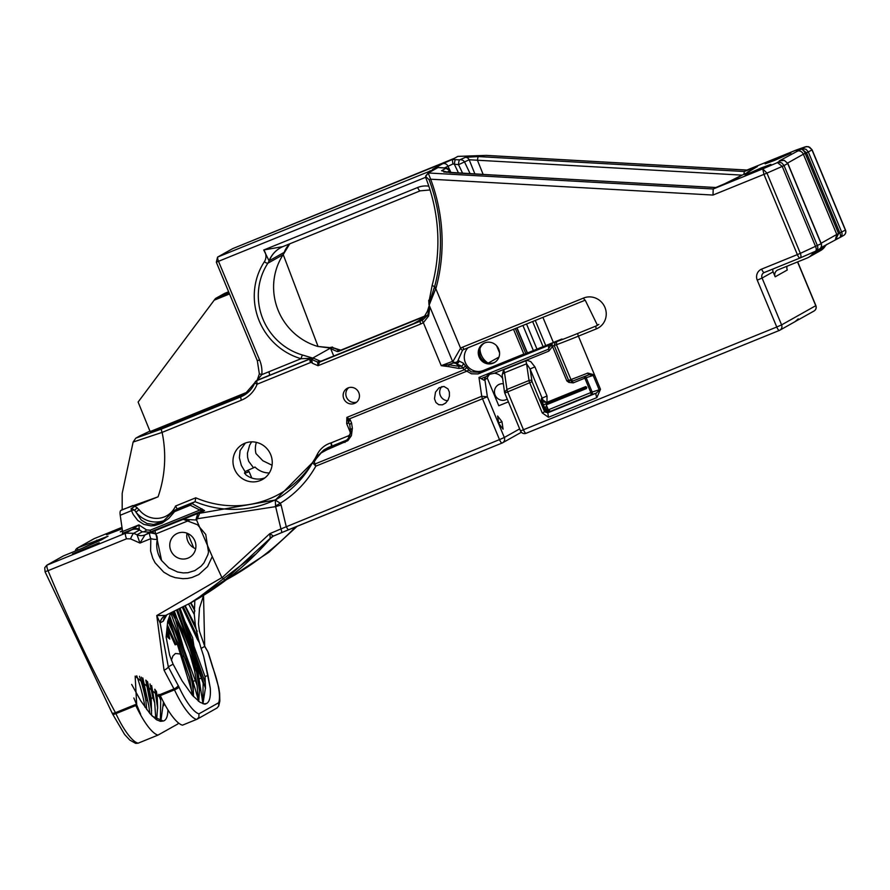 <?xml version="1.0" encoding="UTF-8"?>
<svg xmlns="http://www.w3.org/2000/svg" width="890" height="890" viewBox="0 0 890 890"><rect width="100%" height="100%" fill="white"/><g stroke="black" fill="none" stroke-linecap="round" stroke-linejoin="round"><path stroke-width="1.33" d="M133.1 442.063L162.114 432.384L241.457 400.155A30.06 28.992 -119.3 0 0 257.121 384.213L310.554 362.519L311.478 358.759L312.401 363.265L318.008 365.712L420.736 323.993A2.681 0.701 -112.1 0 1 420.325 321.168L319.577 362.085A2.681 2.592 -119.3 0 1 317.585 362.052L312.323 359.749L311.567 360.762L311.578 359.404L313.614 358.258L319.632 360.895L317.585 362.052L318.008 365.712L319.577 362.085L321.635 360.928A2.681 2.592 60.7 0 1 319.632 360.895M321.635 360.928L413.739 323.526L422.427 318.642M348.613 387.751A8.388 8.088 -119.3 0 0 356.668 402.113M441.918 386.516A8.388 8.088 -119.3 0 0 447.659 400.734M264.875 477.886A20.181 19.469 60.7 0 1 245.829 474.737L244.539 472.868L245.462 472.345L241.335 465.403L239.365 457.705L240.1 450.54L245.351 443.064M195.667 548.707A13.417 12.938 60.7 0 1 186.989 533.255M203.532 595.388L204.689 646.418L207.871 651.714A3.226 1.669 148.5 0 1 208.004 652.225A436.334 114.398 -112.1 0 1 212.343 666.21A9.668 2.536 67.9 0 0 212.966 668.078A40.684 10.669 -112.1 0 1 218.617 702.777L218.718 706.037L216.993 708.028L197.09 719.198L182.483 725.161A44.978 11.793 67.9 0 1 160.311 695.613L174.473 689.861A4.294 0.779 -25 0 0 179.023 687.136A9.668 2.536 67.9 0 0 178.156 685.4A436.334 114.398 -112.1 0 1 168.31 666.844L160.122 622.911L163.237 621.164L166.853 614.879M170.591 613.177L167.698 621.442L166.119 637.029L169.634 655.24L173.083 664.163L182.072 680.839L192.24 695.168L200.083 702.332L204.989 704.168L206.547 703.489A57.572 15.097 -112.1 0 0 210.24 687.97L203.71 656.464A62.267 16.332 -112.1 0 0 201.095 648.432L198.303 638.775L183.34 606.869M194.843 600.527L194.287 614.5L195.433 625.848L198.303 638.775L197.268 639.154L199.115 642.269M798.519 319.677L794.447 321.969M798.263 318.865L795.004 321.691M797.54 261.938L815.763 305.704A4.294 4.139 60.7 0 1 814.027 311.011L798.775 319.566M779.395 330.413A4.294 4.139 -119.3 0 0 779.851 330.201L779.851 330.201A4.294 4.139 -119.3 0 0 781.587 324.895L776.759 327.008A4.294 1.124 67.9 0 0 779.362 330.435L779.362 330.435A4.294 1.124 67.9 0 0 779.395 330.413M228.341 578.266A10.736 2.837 60.8 0 0 229.131 578.222L226.494 579.679L229.131 578.222A10.736 5.051 -119.2 0 1 227.985 578.533M268.813 552.345L297.227 526.224L268.813 552.345L229.487 578.022A307.005 296.103 -119.3 0 0 286.591 535.858A307.005 296.103 -119.3 0 0 295.625 526.869M173.083 664.163L168.31 666.844A4.294 1.413 -27.5 0 1 164.038 670.159L156.762 615.546L160.033 622.811A10.736 9.99 -117.8 0 1 165.062 615.702L190.048 603.22L224.947 580.035L221.922 577.599A440.639 115.533 -112.1 0 1 212.265 556.595L196.568 520.016L197.402 518.725L275.633 506.632L280.94 528.927A4.294 1.068 66.9 0 1 281.418 532.71A4.294 1.068 66.9 0 1 281.373 532.732L502.071 443.042M224.947 580.035L269.948 538.528A10.736 10.524 -163.4 0 1 273.441 536.058L269.815 533.644L270.248 538.584A10.736 10.357 60.7 0 1 272.941 536.381L270.471 538.405A10.736 2.681 -139.2 0 1 270.282 538.561A307.005 296.103 60.7 0 1 256.042 553.88A307.005 296.103 60.7 0 1 194.576 600.672L190.037 603.231M270.248 538.584L270.282 538.561A10.736 10.357 -119.3 0 1 272.963 536.37A10.736 10.357 60.7 0 1 273.742 535.98M281.373 532.732L273.441 536.058M554.225 345.509L568.621 380.397L570.946 379.552A42.264 1.357 -22.6 0 0 587.767 373.055A2.114 0.834 68.2 0 0 589.291 374.646A40.15 1.279 157.4 0 1 572.815 380.987L570.946 379.552L556.45 344.719L556.651 341.638L552.312 343.117A2.681 2.603 74.9 0 0 550.821 344.864A2.681 0.667 19.1 0 0 552.568 346.01A2.681 0.879 -112 0 1 552.312 343.117L548.407 344.586L548.863 351.105L552.534 346.51L550.676 345.476L548.307 349.258L478.976 377.416L481.735 396.272L315.16 463.924A3.226 0.846 67.9 0 0 315.817 466.149L487.386 396.795L481.735 396.272A3.226 0.846 67.9 0 0 482.391 398.498L499.501 439.604L280.94 528.927A207.693 6.642 157.4 0 1 269.815 533.644L222.011 577.744M275.455 505.998L280.35 503.251L275.255 500.035L275.633 506.632A10.736 0.667 163.9 0 1 281.107 505.064L286.146 526.246A4.294 1.124 67.9 0 0 288.738 529.672L281.418 532.721A4.294 1.068 66.9 0 1 281.407 532.721L273.875 535.925M165.106 615.68A10.736 10.357 -119.3 0 0 160.133 622.889L160.044 622.811M244.594 473.391A23.696 0.757 157.4 0 1 249.144 471.7L247.342 470.576M244.939 471.7A23.73 0.757 157.4 0 1 253.55 467.806L254.974 467.016A20.181 19.469 -119.3 0 0 269.292 472.957M270.66 454.545A20.181 19.469 60.7 0 1 262.494 479.476A20.181 19.469 60.7 0 1 234.56 469.208A20.181 19.469 60.7 0 1 242.725 444.277A20.181 19.469 60.7 0 1 270.66 454.545M253.55 467.806L248.666 461.287L247.587 457.327L247.453 453.155L249.645 445.178L251.592 441.863M256.387 442.363A20.181 19.469 -119.3 0 0 255.975 453.577L262.873 460.764L272.062 465.236M249.144 471.7L251.77 478.008M524.944 353.964L561.412 339.335M548.407 344.586L483.326 370.507A14.006 13.517 60.7 0 1 467.984 347.779M483.326 370.507L523.832 354.053L513.53 329.289M479.143 357.068A10.947 10.558 60.7 0 1 498.144 347.923A10.947 10.558 60.7 0 1 494.295 362.642A10.947 10.558 60.7 0 1 479.143 357.068M542.221 401.69L546.438 402.491L542.9 399.955A2.114 1.747 134.2 0 1 542.21 400.845L542.221 401.69M546.438 402.491L585.642 386.605L586.454 388.552L586.71 387.306L585.642 386.605M586.454 388.552L546.249 404.872L548.307 409.834L547.639 410.201A7.109 1.858 -112.1 0 0 547.65 409.689L546.427 406.074L544.903 408.143L547.261 411.224L545.615 410.079L541.532 399.988L541.732 398.097A7.109 1.858 -112.1 0 1 542.199 398.086L547.027 395.972L534.912 366.869L530.084 368.983L542.9 399.955M546.961 410.969L546.238 410.991A2.114 2.036 -119.3 0 0 548.941 412.17L547.817 412.804L544.624 411.892L532.053 381.688L530.084 368.983L526.58 363.799A4.294 1.124 -112.1 0 0 525.701 360.828L503.629 369.795L502.171 375.024L504.563 392.434M562.102 339.079A1.613 1.557 -119.3 0 0 561.457 339.19L528.627 352.518M444.499 167.921L452.943 163.971L458.539 164.683L469.186 159.766L742.138 175.141M446.802 172.337L449.873 170.557L450.874 172.638M492.215 174.996L715.783 187.545L713.213 188.98L712.99 195.055L763.954 174.362L797.351 254.607L761.64 269.114A8.588 8.288 -119.3 0 0 757.256 280.161L776.759 327.008L520.517 430.949A4.294 4.294 0 0 0 526.101 433.285A4.294 1.124 -112.1 0 1 523.498 429.859L507.611 391.689A3.226 0.846 -112.1 0 1 506.955 389.475L504.53 392.245L504.764 393.091L529.683 382.733A3.226 0.846 -112.1 0 1 529.027 380.508L506.955 389.475L504.508 372.754A4.294 2.837 171.7 0 0 502.171 375.024M715.838 187.523L722.658 184.753A4.294 1.124 -112.1 0 1 722.691 184.742A4.294 1.124 -112.1 0 1 722.736 184.731M450.184 172.649A4.294 0.968 93.2 0 0 450.051 172.593A4.294 0.968 93.2 0 0 449.906 172.627L491.847 174.985M444.377 172.004A4.294 4.139 -119.3 0 0 441.585 170.735L449.906 172.627M445.434 168.021A4.294 0.968 93.2 0 0 445.3 167.965A4.294 0.968 93.2 0 0 445.156 167.999L446.09 168.21L441.585 170.735M441.34 167.787A4.294 0.968 93.2 0 0 441.206 167.732A4.294 0.968 93.2 0 0 441.062 167.776L445.156 167.999M438.614 167.598L441.062 167.776M433.819 169.156A4.294 4.139 -119.3 0 0 432.473 169.445L438.025 167.542L427.834 173.239L435.644 168.866M452.943 163.971L452.287 159.532L454.59 158.22L445.134 162.358M743.895 174.329L744.34 171.514L478.486 156.584A4.294 0.968 93.2 0 0 477.452 160.278L483.159 174.451M478.486 156.584L465.548 157.285A4.294 4.139 60.7 0 1 469.186 159.766L474.915 173.984M465.548 157.285L459.629 159.877A4.294 0.968 93.2 0 0 458.539 164.683L462.644 173.294M459.629 159.877L455.535 159.644A4.294 0.968 93.2 0 0 454.445 164.461L458.55 173.072M715.805 187.534L733.037 180.214A4.294 4.139 -119.3 0 0 732.592 180.425L732.592 180.425A4.294 4.139 -119.3 0 0 732.548 180.447M733.037 180.214L741.704 175.352A4.294 4.139 -119.3 0 0 741.259 175.564A4.294 4.139 -119.3 0 0 741.248 175.564L741.837 175.274A4.294 2.982 -114.4 0 0 741.826 175.274A4.294 2.982 -114.4 0 0 741.659 175.363M741.704 175.352L741.948 175.23A4.294 2.982 -114.4 0 0 741.837 175.274L748.579 172.059M741.948 175.23A28.747 0.923 -22.6 0 0 748.724 171.425A4.294 4.139 74 0 0 746.966 172.871M746.799 172.949L756.912 166.775A4.294 4.139 -119.3 0 1 756.923 166.764A4.294 4.139 -119.3 0 1 757.368 166.552L748.712 171.414A4.294 4.139 -119.3 0 0 748.268 171.625A4.294 4.139 -119.3 0 0 748.256 171.625A4.294 4.139 -119.3 0 0 748.023 171.77M757.368 166.552L751.238 168.711A4.294 1.124 67.9 0 0 750.993 170.09M457.683 156.495L454.59 158.22M751.238 168.711L744.34 171.514L746.977 170.046L486.329 155.394A5.373 1.213 93.2 0 0 486.163 155.439L746.888 170.079L796.939 149.776M774.778 160.311L790.887 153.147L781.209 156.707L765.111 163.871L774.778 160.311M754.798 171.536L770.907 164.361L761.228 167.921L745.13 175.096L754.798 171.536M486.496 155.461A5.373 1.213 93.2 0 0 486.329 155.394L476.295 155.739A5.373 4.539 78.6 0 1 477.463 155.694L486.163 155.439M429.114 179.724A173.472 167.309 60.7 0 1 434.598 286.78L436.178 287.537A175.374 169.144 -119.3 0 0 430.649 179.202L428.179 173.049L425.643 176.509L429.114 179.724L430.649 179.202L712.99 195.055M796.717 149.854L806.74 146.561L809.622 147.239L812.103 149.798L845.5 230.043L836.778 234.448L835.421 239.51M288.794 529.65A4.294 1.124 67.9 0 1 288.761 529.661A4.294 1.124 67.9 0 0 288.761 529.661L502.105 443.031A4.294 1.124 67.9 0 1 499.501 439.604L504.33 437.491A4.294 4.139 60.7 0 1 502.594 442.786L502.594 442.786A4.294 4.139 60.7 0 1 502.138 443.009A4.294 1.124 67.9 0 1 502.105 443.031L502.105 443.031A4.294 4.294 0 0 0 502.594 442.786L521.362 432.251M478.976 377.416L484.071 380.253L487.275 378.083L498.789 405.751L508.401 401.846M779.328 330.446L526.135 433.263A4.294 1.124 -112.1 0 1 526.101 433.285L779.362 330.435A4.294 4.294 0 0 0 779.851 330.201L795.093 321.635M587.767 373.055L594.509 374.89L600.494 389.286L596.845 397.608L548.462 417.254L542.255 412.938L529.683 382.733L532.053 381.688M584.029 376.726L584.852 378.161L573.238 382.878L568.832 382.389L566.852 380.909L552.534 346.51L554.07 345.42M502.483 378.228A10.58 10.202 -119.3 0 0 494.317 373.255L488.755 374.468L486.129 376.581A10.58 10.202 -119.3 0 0 484.071 380.253M572.815 380.987L589.291 374.646L593.174 375.402L584.852 378.161L590.849 392.557L548.307 409.834L550.521 411.28L548.941 412.17M547.128 410.868L547.639 410.201A2.114 2.036 -119.3 0 0 550.343 411.391M546.427 406.074L546.249 404.872M542.722 405.128L586.71 387.306M542.255 412.938L546.238 410.991A7.109 1.858 -112.1 0 1 542.277 404.138A7.109 1.858 -112.1 0 1 541.732 398.119L542.21 400.845M497.61 416.008L501.96 421.682L503.084 429.169L498.745 423.495L497.61 416.008M490.323 373.755A10.58 10.202 -119.3 0 0 487.275 378.083M501.96 421.682L498.667 423.017M507.233 399.032A8.388 8.088 60.7 0 1 495.886 396.517A8.388 8.088 60.7 0 1 503.295 383.768M813.972 251.892A13.417 12.938 -119.3 0 0 812.759 253.439A13.417 12.938 60.7 0 1 807.074 258.067L777.916 269.904A5.373 5.173 -119.3 0 0 775.179 276.801L773.121 271.851A4.294 4.139 60.7 0 1 772.943 269.002M775.179 276.801L787.283 270.004A5.373 5.173 60.7 0 1 787.149 266.155M808.487 257.377L820.591 250.58A13.417 12.938 -119.3 0 0 824.863 246.641A13.417 12.938 60.7 0 1 826.81 244.372M339.057 350.271L336.698 351.316A2.681 2.592 -119.3 0 0 338.701 351.35L424.385 316.551M338.701 351.35L340.792 350.182M333.494 347.857L338.756 350.159A2.681 2.592 60.7 0 0 340.748 350.193L424.741 316.084L340.77 350.182L333.661 347.934M312.401 363.265L311.567 360.762M336.698 351.316L330.68 348.68L332.726 347.534L333.639 348.368M333.272 347.701L330.958 347.256M329.778 347.901L332.459 347.022L331.102 347.745L317.93 346.477A3.36 0.634 -73.9 0 1 318.053 346.455A3.36 0.634 -73.9 0 1 318.153 346.544M476.083 155.783A5.373 4.539 78.6 0 1 476.295 155.739L458.428 156.384M429.247 304.903L435.777 288.582L434.198 287.759L429.058 303.868M428.735 300.253L428.991 304.736L452.665 361.629L454.156 363.098A2.681 2.681 -80.4 0 1 452.699 361.64L452.921 361.496A2.681 2.626 38 0 0 455.235 363.109L461.51 366.168A2.681 2.27 -44.6 0 0 463.245 363.087L457.972 360.572A2.681 2.581 129.3 0 1 455.235 363.109L454.134 363.087M429.625 306.282L427.834 315.027A2.681 1.502 18.3 0 0 427.89 315.16A2.681 1.502 18.3 0 0 428.635 316.006L429.903 306.95M420.792 320.011L415.441 323.014L424.196 316.784L427.834 315.027L422.494 320.144A2.681 0.712 58.8 0 0 423.351 322.703L428.635 316.006M425.643 176.509L426.032 178.456A170.035 163.994 60.7 0 1 432.162 285.345L434.598 286.78A42.776 41.452 -140.5 0 0 434.198 287.759M422.494 320.144L415.441 323.014M584.819 376.414A2.114 1.969 72.1 0 1 586.176 377.66L592.173 392.045L599.17 389.787L593.174 375.402L594.509 374.89L578.411 336.153L596.4 328.855A16.699 16.098 -119.3 0 0 604.922 307.384A16.699 16.098 -119.3 0 0 583.573 298.039L462.722 347.122A16.699 16.098 -119.3 0 0 460.586 348.19L452.921 361.496A2.681 1.936 168.3 0 0 455.658 362.375A2.681 1.936 168.3 0 0 457.972 360.572L462.578 350.148A2.681 0.712 -120.9 0 1 460.586 348.19L435.777 288.582A38.537 37.169 60.7 0 1 436.178 287.537M312.268 463.111A102.461 98.823 60.7 0 1 275.566 499.857A102.461 98.823 60.7 0 1 275.299 500.013L199.727 513.274L204.555 510.571L191.851 503.495L173.806 510.86L177.166 508.958L175.586 506.01A22.183 21.393 60.7 0 1 139.118 509.714L134.991 506.188L158.064 496.82A120.784 116.49 -119.3 0 0 162.114 432.384A3.226 0.846 -112.1 0 1 161.613 428.991L136.081 438.036L150.165 430.994L139.674 435.989M343.807 398.731A8.388 8.088 60.7 0 1 358.358 391.722A8.388 8.088 60.7 0 1 355.41 402.992A8.388 8.088 60.7 0 1 343.807 398.731M479.933 373.31A2.681 0.701 -112.1 0 1 480.066 372.332L471.3 371.864L469.43 370.374A2.681 1.891 -46.6 0 0 466.961 371.13L349.436 418.856A3.226 2.281 138 0 0 348.101 420.859L348.802 422.895A3.226 2.281 -40 0 1 350.248 419.88L346.878 417.399L464.269 369.739L466.772 367.615A14.006 13.517 60.7 0 1 465.615 366.168L462.889 368.026A16.699 16.098 -119.3 0 0 464.269 369.739L471.444 373.789L478.019 373.934L548.273 345.554L550.821 344.864L550.676 345.476M465.615 366.168L463.245 363.087M456.025 363.498L458.973 366.346L461.51 366.168L462.889 368.026L458.773 368.416L458.973 366.346L448.616 364.733A2.681 0.612 -87.9 0 1 448.827 366.658L458.773 368.416M469.43 370.374L466.772 367.615M456.425 363.498L456.592 363.476A2.681 2.603 79.6 0 0 456.893 363.443L454.2 363.12M453.755 362.897A17.689 0.567 157.4 0 0 448.616 364.733L441.229 365.656L448.827 366.658M315.16 463.924L314.17 461.932A3.226 1.012 -146.9 0 0 312.868 461.977A3.226 1.012 -146.9 0 0 312.824 462.11L312.479 462.622L315.817 466.149A107.824 103.997 -119.3 0 1 280.35 503.251L281.107 505.064M434.476 398.764L435.933 402.525L438.781 404.716L442.352 404.85L445.668 403.048L448.115 399.955L449.428 396.083L449.383 392.145L447.97 388.874L443.932 386.438L439.037 387.795L435.499 392.156L434.476 398.764M141.432 677.156L148.697 705.225L149.887 713.513M151.578 715.415L151.189 698.461L147.506 681.562M150.043 683.954L152.913 697.76L151.189 698.461M152.913 697.76L154.704 702.777L155.783 718.875M156.651 719.42L157.619 707.172L157.196 696.024L158.91 695.324L160.712 700.341L160.345 720.989M131.653 684.41L140.72 700.797L150.099 713.758L156.462 719.754L160.411 721.334L163.259 721.034L152.301 716.216M163.337 701.765L163.66 705.748M154.793 689.216L157.652 708.273M145.793 680.116L151.645 710.654M158.754 694.334L158.91 695.324M160.856 721.089L163.482 702.032M167.921 709.842A57.572 15.097 -112.1 0 1 163.805 720.856A57.572 15.097 -112.1 0 1 163.259 721.034M202.965 703.712L205.468 687.725L205.045 676.589L180.169 608.515M122.464 530.651L120.25 531.853L122.542 531.174M182.35 607.392L197.268 639.154M203.71 656.464L207.96 675.41L205.045 676.589M176.609 610.295L203.131 683.12L202.82 703.667M173.283 611.908L198.737 701.42L199.471 690.162L199.048 679.026L201.34 678.091M199.048 679.026L174.407 611.374M170.813 613.077L197.124 685.556L198.281 701.075M193.497 696.581L193.041 681.462L195.333 680.527M193.041 681.462L169.701 616.091M179.124 643.058L175.141 644.838L176.075 644.527L167.632 625.548M167.865 621.064L178.178 643.67L176.075 644.527M178.178 643.67L189.492 677.468L192.251 695.179M164.038 670.159A440.639 115.533 67.9 0 0 173.984 688.904L159.822 694.645A5.373 1.413 -112.1 0 1 160.311 695.613M166.708 633.802L169.812 639.109L167.632 628.429L175.141 644.838M168.677 638.197L166.363 635.549M138.084 743.194A44.978 11.793 -112.1 0 1 115.911 713.635A4.294 0.779 -25 0 1 112.741 714.292L124.578 734.439L129.784 740.068L135.658 743.373L138.084 743.194L157.997 735.107A44.978 11.793 -112.1 0 1 135.836 705.548A5.373 1.413 67.9 0 0 135.347 704.591A440.639 115.533 67.9 0 0 140.609 714.214L136.771 706.248L135.158 676.111L161.936 698.995M157.196 696.024L156.351 691.141M146.75 709.619L145.849 700.63L146.906 700.196M194.165 608.515L190.883 602.752M190.493 602.942L194.921 611.007M188.58 604.032L194.287 614.5M184.875 606.057L197.18 631.333M195.433 625.848L185.265 605.845M167.331 627.795L167.632 628.429M193.408 696.481L169.222 617.871M169.278 617.638L178.334 636.606L185.799 656.609L191.917 680.416L193.486 693.321M173.428 611.842L182.851 630.698L189.804 648.254L196.189 669.703L199.494 690.885M179.068 609.072L192.618 637.707L202.931 703.701M205.501 688.448L179.202 609.005M210.24 687.97L207.96 675.41M203.821 703.934L206.547 703.489M178.3 722.814A44.978 11.793 -112.1 0 1 177.9 723.937L157.997 735.107M145.849 700.63A62.267 16.332 67.9 0 0 139.496 676.3M781.91 160.233L777.304 162.503L782.232 166.408L784.057 165.562L781.754 162.881L778.394 162.203L762.73 168.878L763.954 174.362L766.957 173.105L762.73 168.878L713.213 188.98L428.301 172.983M806.162 146.616L801.556 148.875L806.496 152.791L808.32 151.945L806.006 149.264L802.101 148.697L779.24 160.901L784.257 160.389L787.839 163.415L821.248 243.66L800.355 253.35A4.294 2.136 66.4 0 1 800.066 257.989A4.294 2.136 66.4 0 1 799.988 258.022A4.294 1.124 -112.1 0 1 799.954 258.033A4.294 1.124 -112.1 0 1 797.351 254.607L800.355 253.35L766.957 173.105L782.232 166.408L815.64 246.652A4.294 2.136 -113.6 0 1 815.351 251.303L800.066 257.989A4.294 4.294 0 0 1 799.954 258.033L764.243 272.54A4.294 1.124 67.9 0 0 764.276 272.518L799.921 258.044M207.848 651.669A3.226 1.669 148.5 0 1 207.871 651.714L204.656 646.073A3.226 1.146 152 0 1 204.689 646.418L201.095 648.432M204.644 646.04A3.226 1.146 152 0 1 204.656 646.073L199.449 631.288L198.459 623.957L199.505 608.093L203.476 595.788A3.226 2.247 -154.7 0 0 203.487 595.777A3.226 2.247 -154.7 0 0 203.61 595.343M171.369 660.258L172.905 655.941L175.464 653.471L179.847 653.961L183.44 656.598M196.568 520.016L183.329 519.348L197.524 524.755L205.746 534.445L208.505 552.1L207.871 554.748L203.966 562.869L201.051 566.24L194.854 570.601L187.879 572.726L183.296 572.926L177.577 572.014L168.8 567.842L161.568 560.5L157.096 539.195A5.373 1.046 -167.5 0 1 150.811 538.65L150.61 551.043L152.78 558.341L155.094 562.792L163.749 572.159L170.201 575.908L175.252 577.654L182.906 578.689L187.59 578.422L192.04 577.477L198.804 574.54L207.581 566.574L212.265 556.595M135.347 704.591L115.433 712.679A440.639 115.533 -112.1 0 1 48.038 570.679L126.536 538.795L130.541 538.884L139.953 543.056L145.048 534.89L149.932 532.142L202.72 510.715L197.791 513.474L195.978 519.615M221.922 577.599L156.762 615.546L165.651 615.413M144.992 707.216A68.397 17.934 67.9 0 0 136.749 675.788M444.722 162.536L232.824 248.577A4.228 1.113 -112.1 0 1 232.869 248.566A4.228 1.113 -112.1 0 0 232.791 248.599L454.523 158.253M429.848 172.104L430.081 170.791L425.676 175.986M263.729 249.979L282.864 246.619A26.845 26.088 66.7 0 0 282.798 246.641A26.845 26.088 66.7 0 0 269.08 260.848A13.417 12.938 60.7 0 1 267.857 263.24A3.36 0.79 -146.8 0 1 264.352 261.771A10.068 9.712 -119.3 0 0 263.729 249.979L269.08 260.848L284.377 252.259A26.845 25.643 55.9 0 1 289.673 243.849M302.633 355.066A3.36 0.634 106.1 0 0 301.054 358.703L311.278 358.292L310.043 358.982A3.36 3.237 -119.3 0 1 311.478 358.759L312.724 358.069L302.633 355.066A60.387 58.251 60.7 0 1 267.857 263.24L283.154 254.651A13.417 12.938 60.7 0 0 284.377 252.259L284.578 251.748M432.162 285.345L429.08 301.176M429.258 305.404L427.378 311.333L424.196 316.784M282.853 246.619A26.845 26.088 66.7 0 1 283.476 246.363M333.739 356.011L330.68 348.68M835.677 239.399L838.602 233.603L805.194 153.358L806.496 152.791L839.893 233.035A4.294 2.136 -113.6 0 1 839.604 237.674L835.677 239.399M820.825 247.743L839.526 237.708A4.294 2.136 -113.6 0 0 839.604 237.674A4.294 4.294 0 0 0 839.982 237.485L839.982 237.485A4.294 4.139 60.7 0 1 839.659 237.652M757.256 280.161L762.085 278.047L781.587 324.895L815.885 305.615L797.674 261.871M841.718 232.19A4.294 4.139 60.7 0 1 839.982 237.485L843.642 235.438A4.294 4.139 -119.3 0 0 845.378 230.132L811.969 149.887L808.32 151.945L841.718 232.19M800.132 257.955L815.273 251.325A4.294 2.136 -113.6 0 0 815.351 251.303A4.294 4.294 0 0 0 815.73 251.114L819.379 249.055A4.294 4.139 -119.3 0 0 821.114 243.749L787.717 163.504L784.057 165.562L817.465 245.807A4.294 4.139 60.7 0 1 815.73 251.114L815.73 251.114A4.294 4.139 60.7 0 1 815.396 251.269M136.081 438.036A3.226 3.104 60.7 0 0 135.747 438.192A3.226 3.104 60.7 0 1 135.747 438.192A3.226 3.104 60.7 0 1 135.747 438.203L133.111 442.13L122.186 493.36L122.186 509.692L120.895 510.415A13.417 3.516 67.9 0 0 120.217 515.266L122.586 531.508A5.373 1.413 -112.1 0 1 122.319 533.444L133.355 528.971A10.736 8.755 64.8 0 1 139.252 529.105L138.896 524.889L131.575 529.861A10.736 10.357 60.7 0 1 139.574 530.006L139.252 529.105M314.17 461.932L316.25 458.65A3.226 1.079 -148.4 0 0 314.904 458.773A3.226 1.079 -148.4 0 0 314.849 458.928A99.235 95.708 60.7 0 0 317.185 454.512A24.353 23.485 -119.3 0 1 330.846 442.942A3.493 3.371 60.7 0 0 331.113 442.853L348.146 435.933A3.493 3.371 60.7 0 0 349.926 431.45L346.7 423.696L348.802 422.895L349.803 425.02M316.25 458.65L321.19 452.921L327.242 449.606A3.226 1.09 -106.8 0 1 327.654 448.36L323.782 450.017L315.027 458.65M327.242 449.606L327.998 449.339A3.226 0.846 -112.1 0 1 328.154 448.182L331.091 446.424A6.708 6.475 -119.3 0 0 331.614 446.235L347.356 439.849M345.91 440.917L328.154 448.182L331.614 446.235A3.226 0.846 67.9 0 0 331.113 442.853M327.998 449.339L347.868 440.65L351.394 435.677L352.373 428.368A3.226 2.125 171.7 0 0 350.582 430.649A3.226 2.125 171.7 0 0 350.593 430.649A3.226 2.125 171.7 0 0 350.604 430.76M352.373 428.368L351.595 423.061A3.226 2.125 171.7 0 0 349.815 425.331L350.682 432.084L349.269 437.379L345.887 440.928M346.7 423.696L346.878 417.399L348.101 420.859M191.851 503.495L195.088 501.682A102.461 98.823 -119.3 0 0 277.992 498.456M311.811 463.801A99.235 95.708 60.7 0 1 195.767 497.81L195.088 501.682L177.244 508.869M139.118 509.714L135.936 512.062A25.398 24.497 -119.3 0 0 165.151 520.161M137.194 507.667L134.679 510.282L141.265 520.049L146.984 523.52L153.614 524.455L162.814 521.651L173.839 510.871L174.551 511.65L190.327 505.242L191.506 503.673M120.217 515.266L131.509 510.682A3.226 2.225 160.1 0 1 134.679 510.282L131.976 508.591L131.075 508.713L131.509 510.682L133.155 514.387L137.783 520.472L143.857 524.399L150.888 525.856L154.582 525.612L161.947 523.209L168.788 518.425L174.551 511.65M134.991 506.188L131.075 508.713M155.372 530.54L150.232 532.743L155.861 533.933A3.226 0.846 67.9 0 1 155.372 530.54L197.791 513.474A3.226 2.837 -116 0 1 199.594 513.43L197.402 518.725L196.468 517.635M199.594 513.43L199.727 513.274A3.226 3.104 -119.3 0 0 197.892 513.419M201.952 508.78A3.226 2.125 112.6 0 0 199.827 510.059L202.72 510.715A3.226 3.104 -119.3 0 1 204.555 510.571M63.602 555.838A4.294 1.124 67.9 0 0 63.568 555.85L63.568 555.85A4.294 1.124 67.9 0 0 63.535 555.861L82.436 548.184A4.294 1.124 -112.1 0 1 82.47 548.173A4.294 1.124 -112.1 0 1 82.514 548.162L63.568 555.85A4.294 4.294 0 0 0 63.079 556.083L63.079 556.083A4.294 4.139 60.7 0 1 63.535 555.861L47.215 565.028L125.713 533.154A5.373 1.413 67.9 0 0 126.536 538.795M82.436 548.184L108.046 536.169L77.875 547.817A4.294 1.124 67.9 0 0 77.797 550.076M94.284 538.617A5.373 1.413 -112.1 0 0 94.24 538.628L121.986 527.358L94.195 538.65A5.373 1.413 -112.1 0 1 94.24 538.628L93.739 538.862A4.294 4.139 60.7 0 1 94.195 538.65L77.875 547.817A4.294 4.139 -119.3 0 0 77.419 548.029L77.419 548.029A4.294 4.294 0 0 0 75.283 551.088M82.525 550.198L72.479 553.892L99.246 542.755L82.525 550.198M122.052 527.826L106.477 534.801L122.186 528.76M218.617 702.777L198.937 713.836L198.882 717.173L197.09 719.198M496.665 345.876L499.579 352.852M312.134 362.63A63.746 61.488 60.7 0 1 310.554 362.519A3.36 0.879 67.9 0 1 310.043 358.982L256.721 380.642L257.121 384.213A3.226 0.667 -158.6 0 1 254.863 382.622A3.226 0.667 -158.6 0 1 254.941 382.533A26.845 25.888 60.7 0 1 243.793 395.405A26.845 25.888 60.7 0 1 240.956 396.773L161.613 428.991M255.03 382.366A3.226 3.104 -119.3 0 1 256.721 380.642L261.805 374.634L259.435 373.822M229.108 292.932L215.302 298.717L138.117 402.046L150.543 432.618L246.474 393.669M224.469 293.478L228.619 291.764L224.603 293.4M479.988 348.769A16.777 16.176 -119.3 0 0 481.312 355.043A16.777 16.176 -119.3 0 0 487.976 362.986M268.736 375.647A7.398 7.131 60.7 0 0 268.825 375.613L269.292 375.335A7.398 7.131 -119.3 0 0 269.381 375.302A3.36 0.879 67.9 0 0 268.858 371.775A4.038 3.894 60.7 0 1 268.769 371.809A3.36 0.879 -112.1 0 1 269.292 375.346L257.955 379.941A3.226 3.104 -119.3 0 0 257.622 380.108L254.863 382.611M146.572 529.928A5.373 3.705 -56.7 0 1 142.3 531.797L149.932 532.142A5.373 1.413 67.9 0 0 150.21 530.206L146.572 529.928L138.896 524.889L122.586 531.508M484.182 343.228A10.947 10.558 -119.3 0 0 494.885 362.286M158.064 496.82L122.186 509.692M130.541 538.884A5.373 0.868 -66.4 0 1 133.7 533.299L137.038 534.757L139.953 543.056L150.811 538.65A5.373 1.413 67.9 0 1 149.943 532.91A5.373 5.173 60.7 0 1 157.096 539.195L155.861 533.933L189.025 520.461M600.494 389.286L596.189 393.157L591.171 394.782L590.849 392.557L592.173 392.045A2.114 1.969 -107.9 0 1 591.171 394.782L550.521 411.28M569.422 381.042L566.852 380.909L568.554 380.253M268.825 375.613L311.278 358.292A3.36 3.237 60.7 0 1 312.724 358.069L331.102 347.745A3.36 3.237 -119.2 0 0 329.878 347.89M161.568 560.5A26.845 25.888 60.7 0 1 157.385 539.04M170.858 550.621A13.417 12.938 -119.3 0 0 189.425 557.44A13.417 12.938 -119.3 0 0 194.142 539.407A13.417 12.938 -119.3 0 0 170.858 550.621M569.344 381.309L568.832 382.389M573.238 382.878L572.192 381.254M596.845 397.608A4.228 1.113 67.9 0 1 596.189 393.157L547.817 412.804L548.462 417.254M193.675 547.773L187.757 533.566M516.845 327.943L527.303 353.052M525.801 353.642L515.355 328.543M533.388 350.582L522.931 325.473M526.535 324.005L536.981 349.125M543.089 346.644L532.632 321.524M535.279 320.456L545.737 345.565M166.808 614.901A10.736 10.357 -119.3 0 0 163.237 621.164M546.972 402.302L547.027 395.972M523.854 354.365A1.613 1.557 -119.3 0 0 523.109 354.465M585.186 300.186L464.369 349.247A2.681 0.701 -112.1 0 1 464.346 349.258L585.208 300.175A2.681 0.701 -112.1 0 1 585.208 300.175L597.468 325.317A14.006 13.517 60.7 0 1 595.989 326.029L577.999 333.338A39.583 1.268 157.4 0 1 556.651 341.638M596.4 328.855A2.681 0.701 67.9 0 1 595.989 326.029L598.837 324.427M452.343 159.477L442.486 163.827A4.294 4.139 -119.3 0 1 447.881 166.018L451.041 172.649M446.09 168.21A4.294 4.139 -119.3 0 1 449.739 170.691L450.663 172.627M470.143 173.717L464.702 162.292A4.294 4.139 60.7 0 0 461.053 159.811M553.369 342.472L542.911 317.352M442.486 163.827L432.473 169.445M455.535 159.644L452.287 159.532M268.769 371.809L261.805 374.634A30.06 28.992 -119.3 0 0 259.569 359.938L218.551 261.404A4.228 1.113 -112.1 0 1 217.905 256.954L232.791 248.599A3.226 3.104 -119.3 0 0 232.457 248.766L217.561 257.121A3.226 3.104 -119.3 0 1 217.905 256.954L435.711 168.811M454.568 158.231L457.827 156.395L477.463 155.694M519.66 428.88L504.33 437.491L487.386 396.795L484.85 379.44M531.831 380.931A2.114 1.391 -8.3 0 0 529.027 380.508L526.58 363.799L504.508 372.754A4.294 1.124 67.9 0 0 503.629 369.795M534.912 366.869L530.774 361.64L527.792 360.528L525.701 360.828M494.317 373.255L548.863 351.105M486.129 376.581L481.735 378.372M761.64 269.114A4.294 1.124 67.9 0 0 764.243 272.54A4.294 4.139 60.7 0 0 762.085 278.047L773.121 271.851M824.863 246.641L812.759 253.439M312.323 359.749L311.578 359.404M420.736 323.993L423.351 322.703L441.229 365.656L452.565 361.373M195.767 497.81L175.586 506.01M459.029 360.762A2.681 2.603 79.6 0 1 456.893 363.443M351.595 423.061L350.248 419.88M555.304 342.194L554.125 345.576L556.45 344.719A42.264 1.357 -22.6 0 0 578.411 336.153A2.681 0.701 67.9 0 1 577.999 333.338M462.578 350.148A14.006 13.517 60.7 0 1 462.889 349.959L464.346 349.258A2.681 0.701 -112.1 0 1 462.722 347.122M462.889 349.959A14.006 13.517 60.7 0 1 464.324 349.269M585.208 300.175A2.681 0.701 -112.1 0 1 583.573 298.039M148.697 705.225L142.845 677.98M154.704 702.777L151.589 685.556M160.712 700.341L160.222 696.403M179.502 608.849L205.101 682.296M198.937 713.836A40.684 10.669 -112.1 0 1 179.023 687.136M203.131 683.12L177.622 609.795M173.728 611.697L187.401 640.611L196.245 668.59L199.093 684.744M197.124 685.556L194.61 670.849L189.726 653.371L178.523 625.403L171.826 612.609M169.412 617.137L181.282 642.758L187.567 661.07L193.085 687.18M167.442 626.894L175.341 644.794M189.492 677.468L168.444 619.774M169.567 637.474L166.964 631.733M140.609 714.214L133.845 697.971M155.361 689.895L157.241 701.732M146.483 680.672L151.244 704.168M800.622 149.286A5.373 2.67 66.4 0 1 805.194 153.358L803.37 154.204L836.778 234.448L821.081 243.27M796.517 151.2A5.373 5.173 60.7 0 1 803.37 154.204L787.661 163.026M779.24 160.901A5.373 5.173 60.7 0 1 780.764 160.545A5.373 4.661 -109.4 0 0 780.474 160.645L780.085 160.801M780.196 160.756A5.373 4.661 -109.4 0 1 780.474 160.645L781.042 160.445M208.327 652.704L212.61 666.521A4.294 1.357 163.1 0 0 212.343 666.21M284.177 252.382A26.845 25.888 60.7 0 1 289.606 243.882M283.587 246.319L420.169 190.849A4.183 1.101 67.9 0 0 420.236 190.827M428.835 186.199A22.439 21.638 -119.3 0 0 417.666 187.501A4.183 1.101 67.9 0 0 420.202 190.838L430.048 189.959M417.666 187.501L264.386 249.745M264.352 261.771A63.746 61.488 -119.3 0 0 301.054 358.703L268.858 371.775M216.415 262.161L425.709 177.277M345.02 442.43A3.226 0.846 -112.1 0 1 345.186 441.262L346.588 440.472M323.782 450.017L327.242 448.07A21.137 20.381 60.7 0 1 331.091 446.424A3.226 0.834 72.9 0 0 330.846 442.942M350.649 431.161L349.926 431.45M317.819 454.879A3.226 0.712 26.8 0 0 317.185 454.512M348.802 438.147A3.226 0.846 67.9 0 0 348.146 435.933M131.965 508.579A3.226 2.614 170.1 0 0 131.097 508.88M190.327 505.242L199.827 510.059L150.21 530.206M150.232 532.743L145.048 534.89A10.736 10.369 59.7 0 1 137.038 534.757L142.3 531.797L139.574 530.006L133.7 533.299L125.713 533.154L131.575 529.861M101.527 539.83A4.294 4.139 -119.3 0 0 101.071 540.052L82.47 548.173M108.046 536.169A4.294 4.139 -119.3 0 0 107.601 536.381L101.071 540.052M96.776 540.141A4.294 1.124 67.9 0 0 96.643 542.155M63.079 556.083L46.758 565.25A4.294 4.139 60.7 0 1 47.215 565.028A5.373 1.413 -112.1 0 0 48.038 570.679L45.19 571.68M212.61 666.521L212.966 668.078M196.634 719.409A44.978 11.793 67.9 0 1 174.473 689.861A5.373 1.413 -112.1 0 0 173.984 688.904A4.294 1.613 -28.4 0 0 178.156 685.4M112.741 714.292L111.984 712.79A4.294 1.613 -28.4 0 0 115.433 712.679A5.373 1.413 67.9 0 1 115.911 713.635L135.836 705.548M135.747 438.203L139.608 436.033A3.226 3.104 60.7 0 1 139.619 436.022A3.226 3.104 60.7 0 1 139.953 435.866M241.457 400.155A3.226 0.846 -112.1 0 1 240.956 396.773L246.419 393.703M259.569 359.938L257.332 360.762L259.346 373.922L257.099 380.497M498.967 357.068L488.299 363.053M269.281 260.737A26.845 25.888 60.7 0 1 280.461 247.798L280.728 247.654M280.55 247.754A26.845 25.888 60.7 0 1 281.529 247.231M283.254 254.484A3.36 0.79 -146.8 0 1 283.22 254.585A3.36 0.79 -146.8 0 1 283.154 254.651A60.387 58.251 -119.3 0 0 317.93 346.477M215.847 298.317L224.625 293.389M246.586 393.58L246.374 392.512L150.377 431.494M246.374 392.512A25.766 24.853 -119.3 0 0 249.567 390.921M214.09 300.23L229.531 293.956M132.933 505.531L120.895 510.415M572.76 381.009L571.424 381.51M547.65 409.689A2.114 1.68 178.7 0 0 545.514 408.788M527.47 352.985L517.023 327.865M270.471 538.405L256.198 553.758L194.587 600.672M528.638 352.518L523.353 354.531M562.135 339.068A1.613 1.613 0 0 0 561.479 339.179M492.025 174.941L715.872 187.512M443.81 171.993L491.947 174.941M449.884 170.58L445.289 167.965L438.314 167.52M437.947 167.565L433.141 169.4M722.691 184.742L741.248 175.564M796.461 149.943L746.933 170.057M520.517 430.949L504.764 393.091M805.305 146.828L796.672 149.865M780.964 160.478L784.212 160.3L787.839 163.415M805.216 146.861L808.465 146.672L812.092 149.798M329.634 347.979L318.053 346.455L283.22 254.585L289.762 243.816M283.521 246.352L420.202 190.838M814.027 311.011A4.294 4.294 0 0 0 815.885 305.615M843.642 235.438A4.294 4.294 0 0 0 845.5 230.043M819.379 249.055A4.294 4.294 0 0 0 821.248 243.66M190.048 603.22L165.585 615.446M275.566 499.857L312.479 462.622L314.904 458.773L323.938 449.94M349.815 425.331L349.559 424.408M173.817 510.838L162.814 521.64M213.155 668.156L218.751 687.581L219.652 693.421L219.841 701.086L218.673 706.148M46.758 565.25L44.734 567.709L45.056 571.769L111.984 712.79M93.739 538.862L77.419 548.029M257.332 360.762L216.326 262.227L217.561 257.121M254.863 382.622L243.793 395.405M215.703 298.384L224.536 293.433M568.621 380.397L572.793 380.998"/></g></svg>
